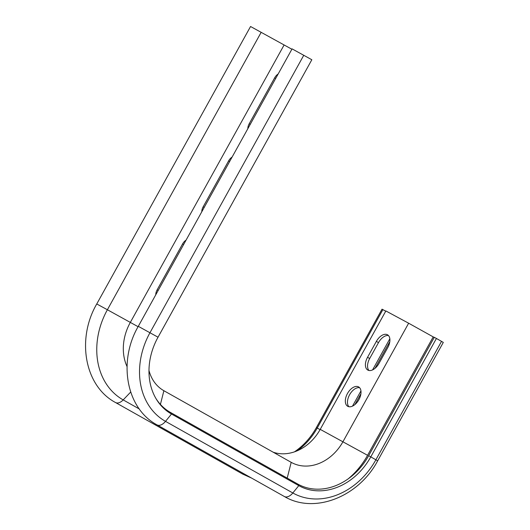 <?xml version="1.0" encoding="UTF-8"?>
<svg xmlns="http://www.w3.org/2000/svg" width="530" height="530" viewBox="0 0 530 530"><rect width="100%" height="100%" fill="white"/><g stroke="black" fill="none" stroke-linecap="round" stroke-linejoin="round"><path stroke-width="0.79" d="M359.592 387.702A11.11 6.486 -60.6 0 0 349.608 394.737A11.11 6.486 -60.6 0 0 348.892 406.715M388.49 335.57A11.11 6.486 -60.6 0 0 378.506 342.605L369.688 358.512A11.11 6.486 -60.6 0 0 368.973 370.49M261.184 32.29L107.385 309.752L96.758 303.962L250.557 26.5L291.878 49.237M284.073 45.03L130.281 322.492A46.474 37.736 118.3 0 0 127.048 366.581M155.76 294.806A7.069 4.127 119.4 0 1 157.118 289.883L182.585 243.939A7.069 4.127 119.4 0 1 186.056 240.15M201.798 211.748A7.069 4.127 119.4 0 1 203.156 206.826L228.629 160.881A7.069 4.127 119.4 0 1 232.094 157.092M247.835 128.697A7.069 4.127 119.4 0 1 249.193 123.768L274.666 77.824A7.069 4.127 119.4 0 1 278.131 74.034M273.188 452.203A43.44 35.278 -61.7 0 0 320.219 429.366L385.86 310.951L408.643 323.214L343.003 441.636A43.44 35.278 -61.7 0 1 291.652 462.584A43.44 35.278 -61.7 0 1 291.195 462.332L163.883 390.716A43.44 35.278 -61.7 0 1 148.983 370.457M347.461 393.532A11.11 6.486 119.4 0 1 358.618 386.92A11.11 6.486 119.4 0 1 358.823 399.786A11.11 6.486 119.4 0 1 347.726 406.291A11.11 6.486 119.4 0 1 347.461 393.532M376.36 341.4A11.11 6.486 119.4 0 1 387.516 334.788A11.11 6.486 119.4 0 1 387.781 347.548L378.963 363.454A11.11 6.486 119.4 0 1 367.807 370.066A11.11 6.486 119.4 0 1 367.542 357.306L376.36 341.4L378.506 342.605M408.643 323.214L434.216 337.451M441.53 341.373L443.299 342.413L377.658 460.828L375.889 459.788L441.53 341.373L436.422 338.465L370.781 456.88L375.889 459.788A69.655 56.564 118.3 0 1 292.818 492.973A10.103 5.896 119.4 0 1 284.352 496.504C314.694 514.55 358.896 496.564 377.658 460.828M155.972 398.567A59.459 48.283 118.3 0 0 170.441 412.433L297.747 484.049A59.459 48.283 118.3 0 0 368.661 455.72L434.302 337.305L436.422 338.465M297.363 450.732A59.459 48.283 118.3 0 0 317.238 428.035L382.879 309.613L385.721 311.203M294.461 451.858A60.354 49.012 118.3 0 0 316.383 427.584L382.024 309.169L382.879 309.613M158.033 337.206L138.29 326.321L292.083 48.866L311.832 59.744L158.033 337.206A60.354 49.012 118.3 0 0 156.383 399.256A60.354 49.012 118.3 0 0 171.495 414.016L298.801 485.632A60.354 49.012 118.3 0 0 370.781 456.88L368.661 455.72M130.678 392.061L123.185 399.905A70.835 57.518 118.3 0 1 107.385 309.752L138.085 326.692M352.51 406.126L360.943 390.915M372.59 369.9L389.841 338.783M96.758 303.962C76.433 338.789 84.389 385.979 115.514 402.528A10.103 5.896 119.4 0 0 123.185 399.905L139.291 408.961M320.219 429.366L367.568 455.31L433.209 336.894M204.202 207.415L203.156 206.826M369.688 358.512L367.542 357.306M183.632 244.522L182.585 243.939M158.165 290.466L157.118 289.883M275.706 78.413L274.666 77.824M250.24 124.358L249.193 123.768M229.669 161.471L228.629 160.881M316.383 427.584L320.08 429.618M297.747 484.049L298.801 485.632L292.818 492.973L165.512 421.363A10.103 5.896 119.4 0 1 157.039 424.888L284.352 496.504M348.23 478.822A69.589 56.511 118.3 0 0 367.568 455.31M291.195 462.332L287.2 478.12M245.33 474.555A10.103 5.896 119.4 0 1 242.819 474.145L251.664 478.12M170.441 412.433L171.495 414.016L165.512 421.363A69.655 56.564 118.3 0 1 149.977 332.707L303.776 55.246M163.883 390.716L160.418 404.417M354.921 404.562L360.91 393.757M375.008 368.337L389.808 341.631M115.514 402.528L242.819 474.145M138.29 326.321C117.958 361.155 125.915 408.345 157.039 424.888"/></g></svg>
